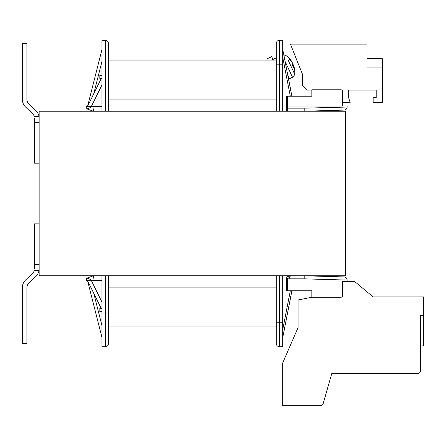 <?xml version="1.0" encoding="UTF-8"?>
<svg xmlns="http://www.w3.org/2000/svg" width="446" height="446" viewBox="0 0 446 446"><rect width="100%" height="100%" fill="white"/><g stroke="black" fill="none" stroke-linecap="round" stroke-linejoin="round"><path stroke-width="0.67" d="M341.887 296.925L342.5 296.925L342.5 280.991M360.273 286.198L373.14 296.925L423.7 296.925L423.7 345.945L420.634 345.945M389.994 373.525L331.774 373.525L323.216 403.474A3.066 3.066 0 0 1 320.273 405.698L282.753 405.698L282.753 362.799L298.073 327.565L298.073 299.985L311.86 297.231L340.967 297.231A1.533 1.533 0 0 0 342.5 295.698M423.7 315.305L420.634 315.305L420.634 370.459A3.066 3.066 0 0 1 417.573 373.525L331.774 373.525M342.5 281.599L354.76 281.599L373.14 296.925M108.4 326.951L276.314 326.951M276.314 60.065L108.4 60.065M276.314 46.429L276.314 43.368L276.314 46.429M276.314 340.588L276.314 343.649L276.314 340.588M289.504 275.779A3.077 3.066 180 0 0 286.427 278.845L287.519 278.845L287.519 280.991L347.1 280.991L347.1 279.982L340.967 279.893L341.056 276.832L304.2 275.779L304.155 278.845L304.2 275.779M287.519 280.991L287.48 290.792L311.86 290.792L311.86 297.231L340.967 297.231M276.314 275.779L276.314 343.649A3.066 3.066 0 0 0 279.38 346.715L282.753 346.715L282.753 322.202L279.38 322.202L279.38 275.779M279.38 111.238L279.38 64.815L282.753 64.815L282.753 40.302L279.38 40.302A3.066 3.066 0 0 0 276.314 43.368L276.314 111.238M286.427 111.238L286.427 96.224L311.86 96.224L311.86 89.785L340.967 89.785A1.533 1.533 0 0 1 342.5 91.319L342.5 106.025M287.48 96.224L287.48 106.025L340.967 106.025L341.056 110.184L344.122 110.095A3.066 3.066 0 0 0 347.1 107.034L347.1 106.025L340.967 106.025M108.4 111.238L108.4 43.368A3.066 3.066 0 0 0 105.34 40.302L101.967 40.302L101.967 111.238M101.967 275.779L101.967 346.715L105.34 346.715A3.066 3.066 0 0 0 108.4 343.649L108.4 275.779M101.967 280.685L93.353 280.685L94.195 280.378L93.387 275.779L86.647 278.232L86.647 280.685L92.394 280.685C89.691 279.073 87.84 278.232 86.842 278.159L86.647 278.232M86.647 108.785L93.387 111.238L94.195 106.639L86.647 106.332L86.842 108.857C87.84 108.785 89.691 107.943 92.394 106.332C89.696 107.943 87.845 108.779 86.842 108.857M92.394 106.332L101.967 106.332M344.122 276.921A3.066 3.066 0 0 1 347.1 279.982A3.066 3.066 0 0 0 344.122 276.921L341.056 276.832M304.2 111.238L304.155 108.172L304.2 111.238L341.056 110.184M289.777 275.857L288.155 276.938L287.519 278.845L288.345 276.71L290.441 275.779L289.777 275.857L290.441 275.779L289.047 278.845L304.155 278.845L340.967 279.893L340.967 280.991M282.753 64.815L282.753 111.238M282.753 275.779L282.753 322.202M340.967 89.785L311.86 89.785M90.571 106.332L101.967 106.315M344.122 110.095A3.066 3.066 0 0 0 347.1 107.034L304.155 108.172L287.653 108.172L287.653 106.025M86.842 278.159C87.84 278.232 89.691 279.073 92.394 280.685M101.967 302.12L91.424 280.701L101.967 280.701M91.424 280.701L87.633 280.701M287.48 290.792L286.427 290.792L286.427 278.845M287.653 108.172L287.363 111.238M108.4 343.649A3.066 3.066 0 0 1 105.34 346.715A3.066 3.066 0 0 0 108.4 343.649A3.066 3.066 0 0 1 105.34 346.715L105.34 313.008L101.967 313.008M105.34 40.302A3.066 3.066 0 0 1 108.4 43.368A3.066 3.066 0 0 0 105.34 40.302L105.34 111.238M276.314 64.815L279.38 64.815L279.38 40.302A3.066 3.066 0 0 0 276.314 43.368A3.066 3.066 0 0 1 279.38 40.302C277.524 40.486 276.503 41.506 276.314 43.368C276.503 41.506 277.524 40.486 279.38 40.302C277.524 40.486 276.503 41.506 276.314 43.368C276.503 41.506 277.524 40.486 279.38 40.302C277.524 40.486 276.503 41.506 276.314 43.368M101.967 75.385L99.82 75.385L99.82 78.451L101.967 78.451M101.967 308.565L99.82 308.565L99.82 311.631L101.967 311.631M342.5 91.319L342.5 90.092L341.887 90.092M311.86 90.092L307.266 90.092L302.667 85.498L302.667 74.772L290.413 44.132L367.013 44.132L367.013 67.112L382.333 67.112L382.333 102.351L373.14 102.351L373.14 97.752L376.207 97.752L376.207 90.092L348.627 90.092L348.627 97.752L350.16 102.351L342.5 102.351M367.013 58.688L382.333 58.688L382.333 67.112M34.554 268.737L34.554 264.445L39.153 264.445L39.153 275.779L345.566 275.779L345.566 111.238L39.153 111.238L39.153 163.175L34.554 163.175L34.554 118.279M34.554 264.445L34.554 223.842L39.153 223.842L39.153 163.175M28.561 103.5L35.881 110.569A10.726 10.726 0 0 1 39.153 118.279L38.997 116.445L34.275 116.445A6.127 6.127 0 0 0 32.686 113.875L25.573 107.001A10.726 10.726 0 0 1 22.3 99.291L22.3 43.368L26.894 43.368L26.894 99.291A6.127 6.127 0 0 0 28.767 103.695L28.561 103.5A6.127 6.127 0 0 1 26.894 100.662L26.894 100.662M39.153 122.572L34.554 122.572M34.275 116.445A6.127 6.127 0 0 0 32.686 113.875L25.573 107.001L32.686 113.875A6.127 6.127 0 0 1 34.275 116.445M285.078 61.336L292.498 77.247L289.46 78.797L287.826 75.285M291.645 61.676L291.952 61.988L291.773 61.609A19.908 18.13 142.8 0 0 291.545 61.241A19.908 18.13 142.8 0 0 289.125 58.32L289.142 58.956M293.117 67.474L293.468 67.636A19.908 8.725 -19.4 0 0 293.579 65.478L293.758 65.857A19.908 18.13 -12.8 0 1 293.886 66.27A19.919 19.919 0 0 1 294.655 74.103L288.161 60.171M289.125 58.32L289.543 59.218A19.908 17.812 -13.8 0 1 292.191 62.507L292.682 63.555A19.908 8.034 149.5 0 1 292.576 65.713L293.468 67.636M292.537 69.554L294.655 74.103C295.135 74.214 294.416 75.263 292.498 77.247M292.654 65.824L293.579 65.478L293.758 65.857M293.485 65.423A19.908 17.812 143.8 0 0 293.334 64.96L292.849 63.917A19.908 8.034 -19.5 0 0 292.715 63.756M276.314 59.307L275.767 58.136L271.631 60.065M268.219 60.065L267.533 58.593L271.698 56.653L272.991 59.429M334.84 110.363L334.84 111.238M38.997 270.571L39.153 268.737A10.726 10.726 0 0 1 35.881 276.448L28.561 283.517A6.127 6.127 0 0 0 26.894 286.349L27.05 286.349A6.127 6.127 0 0 0 26.894 287.726L26.894 343.649L22.3 343.649L22.3 287.726A10.726 10.726 0 0 1 25.573 280.01L32.686 273.142A6.127 6.127 0 0 0 34.275 270.571L38.997 270.571M35.881 276.448L28.767 283.316A6.127 6.127 0 0 0 27.05 286.349L26.894 286.349M39.153 223.842L39.153 264.445M345.873 183.323L345.873 211.343M345.873 176.114L345.934 183.323M345.873 175.674L345.934 176.114M345.566 236.408L345.873 236.408L345.873 150.609L345.566 150.609M276.314 287.118L108.4 287.118M108.4 99.898L276.314 99.898M289.047 280.991L289.047 278.845L287.519 278.845M101.967 325.669L93.755 293.256M91.424 106.315L101.967 84.896M105.34 275.779L105.34 313.008L108.4 313.008M101.967 74.008L108.4 74.008M279.38 346.715C277.524 346.531 276.503 345.505 276.314 343.649C276.503 345.505 277.524 346.531 279.38 346.715C277.524 346.531 276.503 345.505 276.314 343.649C276.503 345.505 277.524 346.531 279.38 346.715C277.524 346.531 276.503 345.505 276.314 343.649A3.066 3.066 0 0 0 279.38 346.715L279.38 322.202L276.314 322.202M94.195 280.378L101.967 280.378M101.967 106.639L94.195 106.639M93.755 93.755L101.967 61.347M290.307 290.792L282.753 329.522M282.753 57.495L290.307 96.224M293.334 64.96L292.66 65.311M101.287 308.565L87.572 280.701M101.287 78.451L87.572 106.315M87.567 106.332L101.967 49.495M87.567 280.685L101.967 337.522M291.868 290.792L282.753 337.522L291.94 290.792L311.86 290.792M311.86 96.224L291.94 96.224L282.753 49.495L291.868 96.224M289.632 59.34L289.22 58.454M293.462 67.547L292.576 65.646M283.818 54.93L286.037 55.622A19.919 19.919 0 0 1 291.545 61.247M293.568 65.389L292.615 65.735"/></g></svg>
